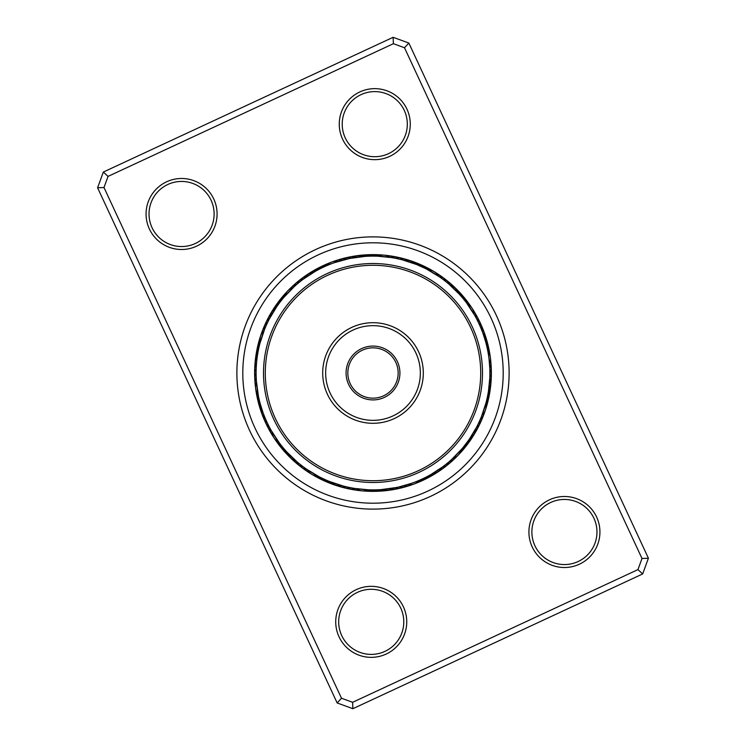 <?xml version="1.0" encoding="UTF-8"?>
<svg xmlns="http://www.w3.org/2000/svg" width="746" height="746" viewBox="0 0 746 746"><rect width="100%" height="100%" fill="white"/><g stroke="black" fill="none" stroke-linecap="round" stroke-linejoin="round"><path stroke-width="1.12" d="M356.262 589.648A35.51 35.51 0 0 1 403.427 606.871A35.51 35.51 0 0 1 386.204 654.046A35.51 35.51 0 0 1 339.038 636.814A35.51 35.51 0 0 1 356.262 589.648M384.955 651.361A32.554 32.554 0 0 0 400.751 608.121A32.554 32.554 0 0 0 357.511 592.324A32.554 32.554 0 0 0 341.715 635.564A32.554 32.554 0 0 0 384.955 651.361M166.6 181.8A35.51 35.51 0 0 1 213.776 199.023A35.51 35.51 0 0 1 196.552 246.189A35.51 35.51 0 0 1 149.377 228.966A35.51 35.51 0 0 1 166.6 181.8M195.303 243.513A32.554 32.554 0 0 0 211.09 200.273A32.554 32.554 0 0 0 167.85 184.476A32.554 32.554 0 0 0 152.063 227.716A32.554 32.554 0 0 0 195.303 243.513M359.796 91.954A35.51 35.51 0 0 1 406.962 109.186A35.51 35.51 0 0 1 389.738 156.352A35.51 35.51 0 0 1 342.573 139.129A35.51 35.51 0 0 1 359.796 91.954M388.489 153.676A32.554 32.554 0 0 0 404.285 110.436A32.554 32.554 0 0 0 361.045 94.639A32.554 32.554 0 0 0 345.249 137.879A32.554 32.554 0 0 0 388.489 153.676M549.448 499.811A35.51 35.51 0 0 1 596.623 517.034A35.51 35.51 0 0 1 579.4 564.2A35.51 35.51 0 0 1 532.224 546.977A35.51 35.51 0 0 1 549.448 499.811M578.15 561.524A32.554 32.554 0 0 0 593.937 518.284A32.554 32.554 0 0 0 550.697 502.487A32.554 32.554 0 0 0 534.91 545.727A32.554 32.554 0 0 0 578.15 561.524M315.605 249.574A136.117 136.117 0 0 1 496.426 315.605A136.117 136.117 0 0 1 430.395 496.426A136.117 136.117 0 0 1 249.574 430.395A136.117 136.117 0 0 1 315.605 249.574A136.117 136.117 0 0 1 496.426 315.605A136.117 136.117 0 0 1 430.395 496.426A136.117 136.117 0 0 1 249.574 430.395A136.117 136.117 0 0 1 315.605 249.574M103.33 172.056L393.123 37.3L408.845 43.044L648.414 558.222L642.67 573.944L352.877 708.7L337.155 702.956L97.586 187.778L103.33 172.056L108.049 176.392L103.992 187.507L341.491 698.237L352.606 702.303L637.951 569.608L642.008 558.493L404.509 47.763L393.394 43.697L108.049 176.392M393.394 43.697L393.123 37.3M408.845 43.044L404.509 47.763M648.414 558.222L642.008 558.493M642.67 573.944L637.951 569.608M103.992 187.507L97.586 187.778M352.877 708.7L352.606 702.303M341.491 698.237L337.155 702.956M311.511 272.122A11.833 11.833 148.2 0 0 309.338 273.213A118.362 118.362 0 0 1 323.093 265.669A118.362 118.362 0 0 0 265.669 422.907A118.362 118.362 0 0 0 422.907 480.331A118.362 118.362 0 0 1 405.283 486.877A11.833 11.833 0 0 0 407.447 486.028A11.833 11.833 -15.1 0 1 405.283 486.877M411.605 483.324L399.054 486.942A11.833 11.833 0 0 0 405.274 486.886A118.362 118.362 0 0 1 361.885 490.84A11.833 11.833 0 0 0 368.002 489.777L354.602 488.425M356.056 488.649A11.833 11.833 0 0 0 361.875 490.84A118.362 118.362 0 0 1 311.856 474.344A11.833 11.833 0 0 0 317.833 476.051L318.617 476.461M307.557 469.849A11.833 11.833 0 0 0 311.847 474.344A118.362 118.362 0 0 1 289.886 457.279A11.833 11.833 45.3 0 0 291.695 458.734M288.338 455.396A11.833 11.833 45.3 0 0 289.877 457.27A118.362 118.362 0 0 1 254.89 365.195A11.833 11.833 0 0 0 254.964 367.517A11.833 11.833 94.5 0 1 254.89 365.195M254.89 365.186A11.833 11.833 94.5 0 1 255.309 362.77A11.833 11.833 0 0 0 254.89 365.186A118.362 118.362 0 0 1 298.046 281.391A11.833 11.833 141.4 0 0 296.395 283.032M303.725 278.855A11.833 11.833 141.4 0 0 298.055 281.382A118.362 118.362 0 0 1 305.459 275.796A11.833 11.833 0 0 0 303.697 277.298A11.833 11.833 145.9 0 1 305.459 275.796M305.468 275.787A11.833 11.833 145.9 0 1 307.613 274.612A11.833 11.833 0 0 0 305.468 275.787A118.362 118.362 0 0 1 309.329 273.213A11.833 11.833 148.2 0 0 307.501 274.659M422.907 480.331A118.362 118.362 0 0 0 480.331 323.093A118.362 118.362 0 0 0 323.093 265.669A118.362 118.362 0 0 1 480.331 323.093A118.362 118.362 0 0 1 422.907 480.331M258.424 349.874L258.545 349.296M257.743 353.576L257.407 355.674M257.295 356.439A11.833 11.833 0 0 0 256.242 367.619L256.214 368.132M279.806 302.447L282.809 298.652M269.418 318.831L276.859 306.513M303.184 279.256L315.232 271.385M375.331 256.139L373.214 256.111M370.072 256.148L368.683 256.195M365.549 256.354L364.169 256.447M334.394 262.676L349.417 258.517L365.036 256.382M402.756 259.962L416.427 264.476M465.364 301.365L464.245 299.948M459.545 294.437L462.725 298.083M448.859 284.067L459.21 294.064M483.305 334.329L485.711 342.06A11.833 11.833 -93.4 0 0 484.396 334.18M485.273 340.493L484.434 337.714A11.833 11.833 0 0 0 480.536 327.186L479.883 325.685M479.669 325.209L480.228 326.478M488.378 391.687L488.593 390.326M488.705 389.561A11.833 11.833 0 0 0 489.758 378.381L488.462 391.184M476.582 427.169L469.141 439.487M442.816 466.744L430.768 474.615M370.669 489.861L372.786 489.889M375.191 489.87L377.317 489.805M380.451 489.646L381.831 489.553M396.35 487.53L380.964 489.618M324.958 479.557L320.584 477.477M343.244 486.038L329.573 481.524M286.455 451.563L283.107 447.712M297.141 461.933L286.79 451.936M262.695 411.671L260.149 403.446M266.63 324.547L268.318 321.004M268.541 320.547L268.821 320.006M259.916 343.421L264.56 329.368M264.746 328.902L265.044 328.184M298.186 283.191L301.244 280.729M301.645 280.421L302.27 279.946M283.956 297.281L294.232 286.641M294.605 286.305L295.183 285.783M325.088 266.387L326.319 265.837M396.574 258.517L401.217 259.571M384.115 255.16A11.833 11.833 0 0 0 377.998 256.223L391.398 257.575M391.827 257.64L390.494 257.435M443.907 280.076L446.994 282.51M427.001 269.334L439.664 276.99M440.075 277.279L440.718 277.726M479.202 324.184L480.536 327.186M477.207 320.043L478.923 323.577M479.137 324.034L479.417 324.65M466.632 303.035L474.717 315.418M474.969 315.856L475.351 316.546M489.096 359.413L489.796 368.365A11.833 11.833 85.5 0 0 490.439 359.954M487.688 350.443L487.865 351.338M479.37 421.453L477.682 424.996M486.084 402.579L481.44 416.632M481.254 417.098L480.956 417.816M447.814 462.809L444.756 465.271M444.355 465.579L443.73 466.054M462.044 448.719L451.768 459.359M451.395 459.695L450.817 460.217M420.912 479.613L419.681 480.163M349.426 487.483L344.344 486.317M354.173 488.36L355.506 488.565M302.093 465.924L299.006 463.49M298.624 463.163L298.158 462.781M318.999 476.666L306.336 469.01M305.925 468.721L305.282 468.274M266.798 421.816L265.464 418.814A11.833 11.833 0 0 1 261.566 408.286M268.793 425.957L267.077 422.423M266.863 421.966L266.583 421.35M270.957 430.004L269.101 426.544M268.868 426.097L268.597 425.556M279.368 442.965L271.283 430.582M271.031 430.144L270.733 429.612M258.414 396.089L256.391 381.075M256.344 380.311L256.139 375.191M260.727 405.507L261.408 407.792M305.795 468.628L302.615 466.325M302.214 466.017L301.598 465.541M353.893 488.313L348.82 487.362M451.283 459.806L449.446 461.42A11.833 11.833 136.9 0 0 456.421 456.683M481.189 417.238L479.296 421.611M475.043 315.996L476.218 318.15A11.833 11.833 59.8 0 0 473.141 310.289M440.205 277.372L443.385 279.675M392.107 257.687L395.921 258.386M294.717 286.194L297.682 283.62M298.064 283.293L298.531 282.902M264.811 328.762L266.359 325.144M266.564 324.687L266.816 324.137M260.028 343.001L260.261 342.144A11.833 11.833 0 0 1 264.019 330.748M257.64 354.154L258.33 350.359M284.235 296.955L284.813 296.283A11.833 11.833 0 0 1 293.141 287.648M277.148 306.112L279.508 302.848M323.801 266.975L325.48 266.21M320.314 268.663L323.26 267.227M323.717 267.012L324.351 266.723M315.661 271.143L319.204 269.231M366.062 256.316L369.55 256.167M427.383 269.539L428.167 269.949A11.833 11.833 0 0 1 434.144 271.656M416.883 264.662L424.688 268.168M425.136 268.383L425.807 268.719M466.893 303.38L467.416 304.098A11.833 11.833 0 0 1 473.98 314.141M463.005 298.419L465.056 300.974M486.448 344.857L487.455 349.268M363.395 256.512A11.833 11.833 0 0 0 352.271 257.967L351.441 258.116A11.833 11.833 167.1 0 0 343.02 258.703M349.65 258.47L347.188 259.002M345.174 259.477L342.489 260.168A11.833 11.833 -17.3 0 0 334.143 261.408M340.736 260.652L338.087 261.454A11.833 11.833 0 0 0 326.832 265.623M256.148 370.277L256.111 372.487M488.891 357.81A116.889 116.889 0 0 0 357.81 257.109A116.889 116.889 0 0 0 257.109 388.19A116.889 116.889 0 0 0 388.19 488.891A116.889 116.889 0 0 0 488.891 357.81M256.288 379.453L256.438 381.663M266.63 421.462L265.772 419.522M405.264 485.348L407.913 484.546A11.833 11.833 0 0 0 419.168 480.377L420.52 479.79M400.826 486.523L403.269 485.898M489.852 375.723L489.889 373.513M259.552 401.143L258.564 396.816M282.995 447.581L280.944 445.026M279.107 442.62L278.584 441.902A11.833 11.833 0 0 1 272.02 431.859M329.117 481.338L325.405 479.762M430.339 474.857L426.796 476.769M426.348 477.002L422.74 478.773M422.283 478.988L421.649 479.277M422.199 479.025L419.168 480.377M468.852 439.888L462.912 447.684M461.765 449.045L461.187 449.717A11.833 11.833 0 0 1 452.859 458.352M488.36 391.846L487.67 395.641M487.576 396.126L486.709 400.061M486.597 400.546L486.411 401.283M485.972 402.999L485.739 403.856A11.833 11.833 0 0 1 481.981 415.252M258.041 394.112A11.833 11.833 0 0 1 256.475 382.213M255.561 386.046A11.833 11.833 -94.5 0 1 256.204 377.635M255.141 381.43A11.833 11.833 87.8 0 1 256.111 373.047A11.833 11.833 0 0 0 255.141 381.43M254.899 376.795A11.833 11.833 90 0 1 256.204 368.459M254.843 372.161A11.833 11.833 -87.7 0 1 255.589 365.587M255.272 362.892A11.833 11.833 96.8 0 1 255.794 358.183M255.766 358.276A11.833 11.833 -81 0 1 256.456 353.604M256.428 353.688A11.833 11.833 -78.7 0 1 257.305 349.063M261.604 411.82A11.833 11.833 86.6 0 1 260.289 403.94M260.186 407.484A11.833 11.833 88.8 0 1 259.17 399.558A11.833 11.833 0 0 0 260.186 407.484M258.937 403.092A11.833 11.833 -88.9 0 1 258.228 395.138M257.855 398.653A11.833 11.833 93.3 0 1 257.044 392.62M256.95 394.177A11.833 11.833 95.5 0 1 256.232 390.848A11.833 11.833 0 0 0 256.95 394.177M487.959 351.888A11.833 11.833 0 0 1 489.525 363.787M434.153 271.656A11.833 11.833 0 0 1 438.443 276.151M384.125 255.16A11.833 11.833 0 0 1 389.944 257.351M272.859 435.711A11.833 11.833 -120.2 0 1 269.782 427.85M309.982 472.955A11.833 11.833 -145.9 0 1 303.808 467.201M359.591 490.392A11.833 11.833 -171.6 0 1 351.534 487.893M411.857 484.592A11.833 11.833 162.7 0 1 403.511 485.832M484.471 412.193A11.833 11.833 111.2 0 1 480.238 419.494M436.018 273.045A11.833 11.833 34.1 0 1 442.191 278.799M386.409 255.608A11.833 11.833 8.4 0 1 394.466 258.107M289.579 289.317A11.833 11.833 -43.1 0 1 296.554 284.58M261.529 333.807A11.833 11.833 -68.8 0 1 265.762 326.506M270.472 431.729A11.833 11.833 62 0 1 267.711 423.756A11.833 11.833 0 0 0 270.472 431.729M306.102 470.4A11.833 11.833 36.3 0 1 300.162 464.413A11.833 11.833 0 0 0 306.102 470.4M354.993 489.777A11.833 11.833 10.6 0 1 347.039 486.97A11.833 11.833 0 0 0 354.993 489.777M405.274 486.886A11.833 11.833 -15.1 0 1 399.054 486.942M453.074 459.89A11.833 11.833 -40.8 0 1 445.912 464.357A11.833 11.833 0 0 0 453.074 459.89M482.839 416.538A11.833 11.833 -66.5 0 1 478.335 423.672A11.833 11.833 0 0 0 482.839 416.538M490.859 364.57A11.833 11.833 -92.2 0 1 489.889 372.953A11.833 11.833 0 0 0 490.859 364.57M475.528 314.271A11.833 11.833 -118 0 1 478.289 322.244A11.833 11.833 0 0 0 475.528 314.271M439.898 275.6A11.833 11.833 -143.7 0 1 445.838 281.587A11.833 11.833 0 0 0 439.898 275.6M391.007 256.223A11.833 11.833 -169.4 0 1 398.961 259.03A11.833 11.833 0 0 0 391.007 256.223M338.553 259.972A11.833 11.833 164.9 0 1 340.717 259.123A11.833 11.833 0 0 0 338.553 259.972M340.726 259.114A11.833 11.833 164.9 0 1 346.946 259.058A11.833 11.833 0 0 0 340.726 259.114M292.926 286.11A11.833 11.833 139.2 0 1 300.088 281.643A11.833 11.833 0 0 0 292.926 286.11M263.161 329.462A11.833 11.833 113.5 0 1 267.665 322.328A11.833 11.833 0 0 0 263.161 329.462M268.243 427.663A11.833 11.833 64.3 0 1 265.8 419.588M302.335 467.695A11.833 11.833 38.6 0 1 296.628 461.485M350.424 488.984A11.833 11.833 12.9 0 1 342.582 485.86M402.98 487.297A11.833 11.833 -12.9 0 1 394.559 487.884M449.605 462.968A11.833 11.833 -38.6 0 1 447.954 464.609M447.945 464.618A11.833 11.833 -38.6 0 1 442.275 467.145M481.049 420.819A11.833 11.833 -64.3 0 1 476.265 427.766M491.101 369.205A11.833 11.833 -90 0 1 489.796 377.541M477.757 318.337A11.833 11.833 -115.7 0 1 480.2 326.412M443.665 278.305A11.833 11.833 -141.4 0 1 449.372 284.515M395.576 257.016A11.833 11.833 -167.1 0 1 403.418 260.14M264.951 325.181A11.833 11.833 115.7 0 1 269.735 318.234M266.182 423.504A11.833 11.833 -113.5 0 1 264 417.266M298.67 464.851A11.833 11.833 -139.2 0 1 293.999 460.17M345.883 488.005A11.833 11.833 -164.9 0 1 339.644 485.823M398.467 488.378A11.833 11.833 169.4 0 1 391.902 489.115M446.005 465.905A11.833 11.833 143.7 0 1 440.41 469.421M479.091 425.024A11.833 11.833 118 0 1 475.566 430.629M491.157 373.839A11.833 11.833 92.3 0 1 490.411 380.413M479.818 322.496A11.833 11.833 66.5 0 1 482 328.734M447.33 281.149A11.833 11.833 40.8 0 1 452.001 285.83M400.117 257.995A11.833 11.833 15.1 0 1 406.356 260.177M347.533 257.622A11.833 11.833 -10.6 0 1 354.098 256.885M299.995 280.095A11.833 11.833 -36.3 0 1 305.59 276.579M266.909 320.976A11.833 11.833 -62 0 1 270.434 315.371M264.28 419.271A11.833 11.833 68.8 0 1 262.527 414.851A11.833 11.833 0 0 0 264.28 419.271M295.127 461.867A11.833 11.833 43.1 0 1 291.621 458.641A11.833 11.833 0 0 0 295.127 461.867M341.388 486.849A11.833 11.833 17.4 0 1 336.838 485.469A11.833 11.833 0 0 0 341.388 486.849M393.925 489.292A11.833 11.833 -8.4 0 1 389.216 490.019A11.833 11.833 0 0 0 393.925 489.292M442.303 468.702A11.833 11.833 -34.1 0 1 440.541 470.204A11.833 11.833 0 0 0 442.303 468.702M440.532 470.213A11.833 11.833 -34.1 0 1 438.387 471.388A11.833 11.833 0 0 0 440.532 470.213M476.964 429.146A11.833 11.833 -59.8 0 1 474.605 433.277A11.833 11.833 0 0 0 476.964 429.146M491.036 378.483A11.833 11.833 -85.5 0 1 491.11 380.805A11.833 11.833 0 0 0 491.036 378.483M491.11 380.814A11.833 11.833 -85.5 0 1 490.691 383.23A11.833 11.833 0 0 0 491.11 380.814M481.72 326.729A11.833 11.833 -111.2 0 1 483.473 331.149A11.833 11.833 0 0 0 481.72 326.729M450.873 284.133A11.833 11.833 -136.9 0 1 454.379 287.359A11.833 11.833 0 0 0 450.873 284.133M404.612 259.151A11.833 11.833 -162.6 0 1 409.162 260.531A11.833 11.833 0 0 0 404.612 259.151M352.075 256.708A11.833 11.833 171.6 0 1 356.784 255.981A11.833 11.833 0 0 0 352.075 256.708M269.036 316.854A11.833 11.833 120.2 0 1 271.395 312.723A11.833 11.833 0 0 0 269.036 316.854M262.545 414.972A11.833 11.833 71 0 1 260.969 410.505M336.95 485.525A11.833 11.833 19.6 0 1 332.474 483.967M389.337 490.019A11.833 11.833 -6.1 0 1 384.628 490.57M438.499 471.341A11.833 11.833 -31.8 0 1 436.671 472.787M436.662 472.787A11.833 11.833 -31.8 0 1 434.489 473.878M474.68 433.184A11.833 11.833 -57.5 0 1 472.171 437.212M490.728 383.108A11.833 11.833 -83.2 0 1 490.206 387.817M483.455 331.028A11.833 11.833 -109 0 1 485.031 335.495M454.305 287.266A11.833 11.833 -134.7 0 1 456.114 288.721M456.123 288.73A11.833 11.833 -134.7 0 1 457.662 290.604M409.05 260.475A11.833 11.833 -160.4 0 1 413.526 262.032M356.663 255.981A11.833 11.833 173.9 0 1 361.372 255.43M271.32 312.816A11.833 11.833 122.5 0 1 273.829 308.788M260.988 410.598A11.833 11.833 -106.7 0 1 259.589 406.094M288.394 455.48A11.833 11.833 -132.4 0 1 285.177 452.02M332.557 484.023A11.833 11.833 -158.1 0 1 328.156 482.298M384.731 490.579A11.833 11.833 176.1 0 1 380.022 490.933M434.582 473.841A11.833 11.833 150.4 0 1 430.498 476.209M472.237 437.128A11.833 11.833 124.7 0 1 469.588 441.035M490.234 387.724A11.833 11.833 99 0 1 489.544 392.396M485.012 335.402A11.833 11.833 73.3 0 1 486.411 339.906M457.606 290.52A11.833 11.833 47.6 0 1 460.823 293.98M413.443 261.977A11.833 11.833 21.9 0 1 417.844 263.702M361.269 255.421A11.833 11.833 -3.9 0 1 365.978 255.067M311.418 272.159A11.833 11.833 -29.6 0 1 315.502 269.791M273.763 308.872A11.833 11.833 -55.3 0 1 276.412 304.965M259.599 406.178A11.833 11.833 -104.5 0 1 258.377 401.628M285.224 452.095A11.833 11.833 -130.2 0 1 282.147 448.523M328.231 482.345A11.833 11.833 -155.9 0 1 323.913 480.471M380.106 490.943A11.833 11.833 178.4 0 1 375.406 491.12M430.582 476.181A11.833 11.833 152.7 0 1 426.414 478.382M469.644 440.979A11.833 11.833 127 0 1 466.847 444.765M489.572 392.312A11.833 11.833 101.3 0 1 488.695 396.937M486.401 339.822A11.833 11.833 75.5 0 1 487.623 344.372M460.776 293.905A11.833 11.833 49.8 0 1 463.853 297.477M417.769 263.655A11.833 11.833 24.1 0 1 422.087 265.529M365.894 255.057A11.833 11.833 -1.6 0 1 370.594 254.88M315.418 269.819A11.833 11.833 -27.3 0 1 319.586 267.618M276.356 305.021A11.833 11.833 -53 0 1 279.153 301.235M295.994 460.935A11.833 11.833 0 0 1 287.909 453.139M341.771 485.637A11.833 11.833 0 0 1 331.112 482.121M393.729 488.033A11.833 11.833 0 0 1 382.605 489.488M441.595 467.649A11.833 11.833 0 0 1 432.195 473.785M475.864 428.512A11.833 11.833 0 0 1 470.064 438.126M450.006 285.065A11.833 11.833 0 0 1 458.091 292.861M404.229 260.363A11.833 11.833 0 0 1 414.888 263.879M304.405 278.351A11.833 11.833 0 0 1 313.805 272.215M270.136 317.488A11.833 11.833 0 0 1 275.936 307.874M289.476 456.31A11.833 11.833 60.9 0 1 284.869 449.782M333.9 484.294A11.833 11.833 35.2 0 1 326.916 480.415M386.055 490.243A11.833 11.833 9.5 0 1 378.091 489.777M435.636 472.964A11.833 11.833 -16.2 0 1 428.251 476.004M472.805 435.888A11.833 11.833 -42 0 1 467.472 441.828M490.206 386.353A11.833 11.833 -67.7 0 1 487.977 394.028M456.524 289.69A11.833 11.833 -119.1 0 1 461.131 296.218M412.1 261.706A11.833 11.833 -144.8 0 1 419.084 265.585M359.945 255.757A11.833 11.833 -170.5 0 1 367.909 256.223M310.364 273.036A11.833 11.833 163.8 0 1 317.749 269.996M273.195 310.112A11.833 11.833 138 0 1 278.528 304.172M255.794 359.647A11.833 11.833 112.3 0 1 258.023 351.972M286.315 453.018A11.833 11.833 63.1 0 1 281.969 446.313A11.833 11.833 0 0 0 286.315 453.018M329.62 482.699A11.833 11.833 37.4 0 1 322.794 478.55A11.833 11.833 0 0 0 329.62 482.699M381.514 490.663A11.833 11.833 11.7 0 1 373.56 489.889A11.833 11.833 0 0 0 381.514 490.663M431.72 475.314A11.833 11.833 -14 0 1 424.222 478.065A11.833 11.833 0 0 0 431.72 475.314M470.297 439.702A11.833 11.833 -39.7 0 1 464.739 445.437A11.833 11.833 0 0 0 470.297 439.702M489.6 390.885A11.833 11.833 -65.4 0 1 487.082 398.457A11.833 11.833 0 0 0 489.6 390.885M485.814 338.516A11.833 11.833 -91.2 0 1 486.83 346.442A11.833 11.833 0 0 0 485.814 338.516M459.685 292.982A11.833 11.833 -116.9 0 1 464.031 299.687A11.833 11.833 0 0 0 459.685 292.982M416.38 263.301A11.833 11.833 -142.6 0 1 423.206 267.45A11.833 11.833 0 0 0 416.38 263.301M364.486 255.337A11.833 11.833 -168.3 0 1 372.44 256.111A11.833 11.833 0 0 0 364.486 255.337M314.28 270.686A11.833 11.833 166 0 1 321.778 267.935A11.833 11.833 0 0 0 314.28 270.686M275.703 306.298A11.833 11.833 140.3 0 1 281.261 300.563A11.833 11.833 0 0 0 275.703 306.298M256.4 355.115A11.833 11.833 114.6 0 1 258.918 347.543A11.833 11.833 0 0 0 256.4 355.115M283.284 449.596A11.833 11.833 -114.7 0 1 279.2 442.742M325.405 480.937A11.833 11.833 -140.4 0 1 318.747 476.535M376.954 490.896A11.833 11.833 -166.1 0 1 369.037 489.824M427.719 477.515A11.833 11.833 168.2 0 1 420.119 479.967M467.639 443.422A11.833 11.833 142.5 0 1 461.867 448.933M488.826 395.38A11.833 11.833 116.8 0 1 486.01 402.859M487.063 342.908A11.833 11.833 91.1 0 1 487.772 350.862M462.716 296.404A11.833 11.833 65.3 0 1 466.8 303.258M420.595 265.063A11.833 11.833 39.6 0 1 427.253 269.465M369.046 255.104A11.833 11.833 13.9 0 1 376.963 256.176M318.281 268.485A11.833 11.833 -11.8 0 1 325.881 266.033M278.361 302.578A11.833 11.833 -37.5 0 1 284.133 297.067M257.174 350.62A11.833 11.833 -63.2 0 1 259.99 343.141M280.384 446.071A11.833 11.833 67.6 0 1 277.036 440.989M321.265 479.016A11.833 11.833 41.8 0 1 316.043 475.892M372.385 490.961A11.833 11.833 16.1 0 1 366.323 490.411M423.625 479.547A11.833 11.833 -9.6 0 1 417.928 481.683M464.842 447.031A11.833 11.833 -35.3 0 1 460.636 451.423M487.875 399.847A11.833 11.833 -61 0 1 485.982 405.637M488.145 347.347A11.833 11.833 -86.7 0 1 488.956 353.38M465.616 299.929A11.833 11.833 -112.4 0 1 468.964 305.011M424.735 266.984A11.833 11.833 -138.2 0 1 429.957 270.108M373.615 255.039A11.833 11.833 -163.9 0 1 379.677 255.589M322.375 266.453A11.833 11.833 170.4 0 1 328.072 264.317M281.158 298.969A11.833 11.833 144.7 0 1 285.364 294.577M258.125 346.153A11.833 11.833 119 0 1 260.018 340.363M277.633 442.434A11.833 11.833 69.8 0 1 275.544 439.748A11.833 11.833 0 0 0 277.633 442.434M317.199 476.936A11.833 11.833 44.1 0 1 314.159 475.416A11.833 11.833 0 0 0 317.199 476.936M367.815 490.849A11.833 11.833 18.4 0 1 364.421 490.812A11.833 11.833 0 0 0 367.815 490.849M419.466 481.431A11.833 11.833 -7.4 0 1 416.38 482.867A11.833 11.833 0 0 0 419.466 481.431M461.914 450.528A11.833 11.833 -33.1 0 1 459.76 453.158A11.833 11.833 0 0 0 461.914 450.528M486.746 404.276A11.833 11.833 -58.8 0 1 485.944 407.577A11.833 11.833 0 0 0 486.746 404.276M489.05 351.823A11.833 11.833 -84.5 0 1 489.768 355.152A11.833 11.833 0 0 0 489.05 351.823M468.367 303.566A11.833 11.833 -110.2 0 1 470.456 306.252A11.833 11.833 0 0 0 468.367 303.566M428.801 269.064A11.833 11.833 -135.9 0 1 431.841 270.584A11.833 11.833 0 0 0 428.801 269.064M378.185 255.151A11.833 11.833 -161.6 0 1 381.579 255.188A11.833 11.833 0 0 0 378.185 255.151M326.534 264.569A11.833 11.833 172.6 0 1 329.62 263.133A11.833 11.833 0 0 0 326.534 264.569M284.086 295.472A11.833 11.833 146.9 0 1 286.24 292.842A11.833 11.833 0 0 0 284.086 295.472M259.254 341.724A11.833 11.833 121.2 0 1 260.056 338.423A11.833 11.833 0 0 0 259.254 341.724M352.802 355.199A26.931 26.931 0 0 1 390.801 352.802A26.931 26.931 0 0 1 393.198 390.801A26.931 26.931 0 0 1 355.199 393.198A26.931 26.931 0 0 1 352.802 355.199M391.874 389.626A25.15 25.15 0 0 0 389.626 354.126A25.15 25.15 0 0 0 354.126 356.374A25.15 25.15 0 0 0 356.374 391.874A25.15 25.15 0 0 0 391.874 389.626M292.19 301.785A107.713 107.713 0 0 0 301.785 453.81A107.713 107.713 0 0 0 453.81 444.215A107.713 107.713 0 0 0 444.215 292.19A107.713 107.713 0 0 0 292.19 301.785M455.144 445.39A109.485 109.485 0 0 1 300.61 455.144A109.485 109.485 0 0 1 290.856 300.61A109.485 109.485 0 0 1 445.39 290.856A109.485 109.485 0 0 1 455.144 445.39M335.262 339.738A50.308 50.308 0 0 1 406.262 335.262A50.308 50.308 0 0 1 410.738 406.262A50.308 50.308 0 0 1 339.738 410.738A50.308 50.308 0 0 1 335.262 339.738M408.519 404.304A47.343 47.343 0 0 0 404.304 337.481A47.343 47.343 0 0 0 337.481 341.696A47.343 47.343 0 0 0 341.696 408.519A47.343 47.343 0 0 0 408.519 404.304M427.896 491.064A130.205 130.205 0 0 1 254.936 427.896A130.205 130.205 0 0 1 318.104 254.936A130.205 130.205 0 0 1 491.064 318.104A130.205 130.205 0 0 1 427.896 491.064"/></g></svg>
